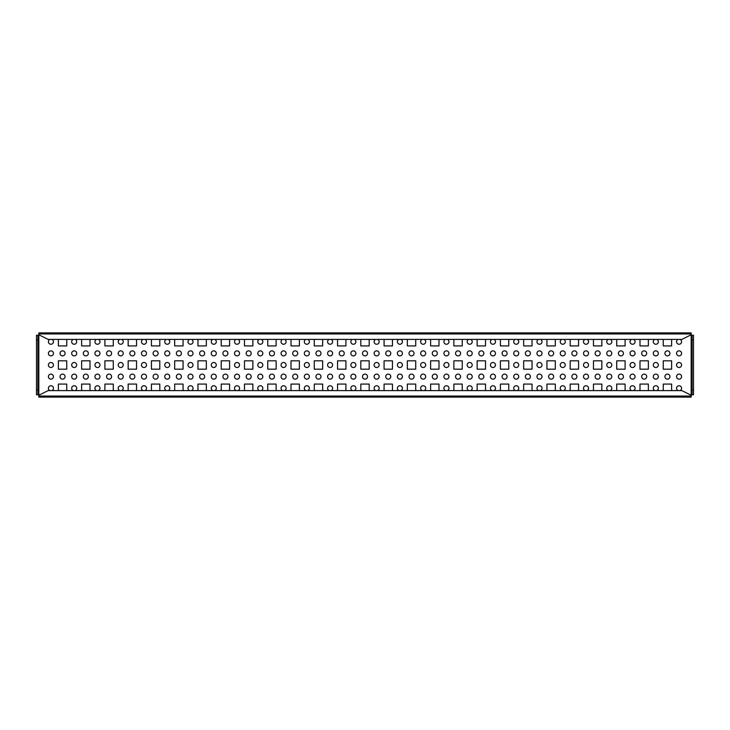 <?xml version="1.0" encoding="UTF-8"?>
<svg xmlns="http://www.w3.org/2000/svg" width="730" height="730" viewBox="0 0 730 730"><rect width="100%" height="100%" fill="white"/><g stroke="black" fill="none" stroke-linecap="round" stroke-linejoin="round"><path stroke-width="1.09" d="M48.408 365A2.509 2.509 0 0 1 52.177 362.828A2.509 2.509 0 0 1 52.177 367.172A2.509 2.509 0 0 1 48.408 365M71.677 365A2.509 2.509 0 0 1 75.446 362.828A2.509 2.509 0 0 1 75.446 367.172A2.509 2.509 0 0 1 71.677 365M94.946 365A2.509 2.509 0 0 1 98.714 362.828A2.509 2.509 0 0 1 98.714 367.172A2.509 2.509 0 0 1 94.946 365M118.205 365A2.509 2.509 0 0 1 121.974 362.828A2.509 2.509 0 0 1 121.974 367.172A2.509 2.509 0 0 1 118.205 365M141.474 365A2.509 2.509 0 0 1 145.243 362.828A2.509 2.509 0 0 1 145.243 367.172A2.509 2.509 0 0 1 141.474 365M164.734 365A2.509 2.509 0 0 1 168.502 362.828A2.509 2.509 0 0 1 168.502 367.172A2.509 2.509 0 0 1 164.734 365M188.002 365A2.509 2.509 0 0 1 191.771 362.828A2.509 2.509 0 0 1 191.771 367.172A2.509 2.509 0 0 1 188.002 365M211.262 365A2.509 2.509 0 0 1 215.031 362.828A2.509 2.509 0 0 1 215.031 367.172A2.509 2.509 0 0 1 211.262 365M234.531 365A2.509 2.509 0 0 1 238.299 362.828A2.509 2.509 0 0 1 238.299 367.172A2.509 2.509 0 0 1 234.531 365M257.799 365A2.509 2.509 0 0 1 261.568 362.828A2.509 2.509 0 0 1 261.568 367.172A2.509 2.509 0 0 1 257.799 365M281.059 365A2.509 2.509 0 0 1 284.828 362.828A2.509 2.509 0 0 1 284.828 367.172A2.509 2.509 0 0 1 281.059 365M304.328 365A2.509 2.509 0 0 1 308.096 362.828A2.509 2.509 0 0 1 308.096 367.172A2.509 2.509 0 0 1 304.328 365M327.587 365A2.509 2.509 0 0 1 331.356 362.828A2.509 2.509 0 0 1 331.356 367.172A2.509 2.509 0 0 1 327.587 365M350.856 365A2.509 2.509 0 0 1 354.625 362.828A2.509 2.509 0 0 1 354.625 367.172A2.509 2.509 0 0 1 350.856 365M374.116 365A2.509 2.509 0 0 1 377.885 362.828A2.509 2.509 0 0 1 377.885 367.172A2.509 2.509 0 0 1 374.116 365M397.385 365A2.509 2.509 0 0 1 401.153 362.828A2.509 2.509 0 0 1 401.153 367.172A2.509 2.509 0 0 1 397.385 365M420.653 365A2.509 2.509 0 0 1 424.422 362.828A2.509 2.509 0 0 1 424.422 367.172A2.509 2.509 0 0 1 420.653 365M443.913 365A2.509 2.509 0 0 1 447.682 362.828A2.509 2.509 0 0 1 447.682 367.172A2.509 2.509 0 0 1 443.913 365M467.182 365A2.509 2.509 0 0 1 470.95 362.828A2.509 2.509 0 0 1 470.95 367.172A2.509 2.509 0 0 1 467.182 365M490.441 365A2.509 2.509 0 0 1 494.21 362.828A2.509 2.509 0 0 1 494.21 367.172A2.509 2.509 0 0 1 490.441 365M513.71 365A2.509 2.509 0 0 1 517.479 362.828A2.509 2.509 0 0 1 517.479 367.172A2.509 2.509 0 0 1 513.71 365M536.97 365A2.509 2.509 0 0 1 540.738 362.828A2.509 2.509 0 0 1 540.738 367.172A2.509 2.509 0 0 1 536.97 365M560.239 365A2.509 2.509 0 0 1 564.007 362.828A2.509 2.509 0 0 1 564.007 367.172A2.509 2.509 0 0 1 560.239 365M583.507 365A2.509 2.509 0 0 1 587.276 362.828A2.509 2.509 0 0 1 587.276 367.172A2.509 2.509 0 0 1 583.507 365M606.767 365A2.509 2.509 0 0 1 610.536 362.828A2.509 2.509 0 0 1 610.536 367.172A2.509 2.509 0 0 1 606.767 365M630.036 365A2.509 2.509 0 0 1 633.804 362.828A2.509 2.509 0 0 1 633.804 367.172A2.509 2.509 0 0 1 630.036 365M49.978 390.596A2.509 2.509 0 0 1 50.598 385.778A2.509 2.509 0 0 1 51.876 390.596M73.237 390.596A2.509 2.509 0 0 1 73.867 385.778A2.509 2.509 0 0 1 75.135 390.596M96.506 390.596A2.509 2.509 0 0 1 97.126 385.778A2.509 2.509 0 0 1 98.404 390.596M119.766 390.596A2.509 2.509 0 0 1 120.395 385.778A2.509 2.509 0 0 1 121.664 390.596M143.034 390.596A2.509 2.509 0 0 1 143.664 385.778A2.509 2.509 0 0 1 144.932 390.596M166.303 390.596A2.509 2.509 0 0 1 166.924 385.778A2.509 2.509 0 0 1 168.201 390.596M189.563 390.596A2.509 2.509 0 0 1 190.192 385.778A2.509 2.509 0 0 1 191.461 390.596M212.832 390.596A2.509 2.509 0 0 1 213.452 385.778A2.509 2.509 0 0 1 214.73 390.596M236.091 390.596A2.509 2.509 0 0 1 236.721 385.778A2.509 2.509 0 0 1 237.989 390.596M259.36 390.596A2.509 2.509 0 0 1 259.98 385.778A2.509 2.509 0 0 1 261.258 390.596M282.62 390.596A2.509 2.509 0 0 1 283.249 385.778A2.509 2.509 0 0 1 284.517 390.596M305.888 390.596A2.509 2.509 0 0 1 306.518 385.778A2.509 2.509 0 0 1 307.786 390.596M329.157 390.596A2.509 2.509 0 0 1 329.777 385.778A2.509 2.509 0 0 1 331.055 390.596M352.417 390.596A2.509 2.509 0 0 1 353.046 385.778A2.509 2.509 0 0 1 354.315 390.596M375.685 390.596A2.509 2.509 0 0 1 376.306 385.778A2.509 2.509 0 0 1 377.583 390.596M398.945 390.596A2.509 2.509 0 0 1 399.575 385.778A2.509 2.509 0 0 1 400.843 390.596M422.214 390.596A2.509 2.509 0 0 1 422.834 385.778A2.509 2.509 0 0 1 424.112 390.596M445.482 390.596A2.509 2.509 0 0 1 446.103 385.778A2.509 2.509 0 0 1 447.38 390.596M468.742 390.596A2.509 2.509 0 0 1 469.372 385.778A2.509 2.509 0 0 1 470.64 390.596M492.011 390.596A2.509 2.509 0 0 1 492.631 385.778A2.509 2.509 0 0 1 493.909 390.596M515.27 390.596A2.509 2.509 0 0 1 515.9 385.778A2.509 2.509 0 0 1 517.168 390.596M538.539 390.596A2.509 2.509 0 0 1 539.16 385.778A2.509 2.509 0 0 1 540.437 390.596M561.799 390.596A2.509 2.509 0 0 1 562.428 385.778A2.509 2.509 0 0 1 563.697 390.596M585.068 390.596A2.509 2.509 0 0 1 585.697 385.778A2.509 2.509 0 0 1 586.966 390.596M608.336 390.596A2.509 2.509 0 0 1 608.957 385.778A2.509 2.509 0 0 1 610.234 390.596M631.596 390.596A2.509 2.509 0 0 1 632.226 385.778A2.509 2.509 0 0 1 633.494 390.596M48.408 376.634A2.509 2.509 0 0 1 52.177 374.454A2.509 2.509 0 0 1 52.177 378.806A2.509 2.509 0 0 1 48.408 376.634M71.677 376.634A2.509 2.509 0 0 1 75.446 374.454A2.509 2.509 0 0 1 75.446 378.806A2.509 2.509 0 0 1 71.677 376.634M94.946 376.634A2.509 2.509 0 0 1 98.714 374.454A2.509 2.509 0 0 1 98.714 378.806A2.509 2.509 0 0 1 94.946 376.634M118.205 376.634A2.509 2.509 0 0 1 121.974 374.454A2.509 2.509 0 0 1 121.974 378.806A2.509 2.509 0 0 1 118.205 376.634M141.474 376.634A2.509 2.509 0 0 1 145.243 374.454A2.509 2.509 0 0 1 145.243 378.806A2.509 2.509 0 0 1 141.474 376.634M164.734 376.634A2.509 2.509 0 0 1 168.502 374.454A2.509 2.509 0 0 1 168.502 378.806A2.509 2.509 0 0 1 164.734 376.634M188.002 376.634A2.509 2.509 0 0 1 191.771 374.454A2.509 2.509 0 0 1 191.771 378.806A2.509 2.509 0 0 1 188.002 376.634M211.262 376.634A2.509 2.509 0 0 1 215.031 374.454A2.509 2.509 0 0 1 215.031 378.806A2.509 2.509 0 0 1 211.262 376.634M234.531 376.634A2.509 2.509 0 0 1 238.299 374.454A2.509 2.509 0 0 1 238.299 378.806A2.509 2.509 0 0 1 234.531 376.634M257.799 376.634A2.509 2.509 0 0 1 261.568 374.454A2.509 2.509 0 0 1 261.568 378.806A2.509 2.509 0 0 1 257.799 376.634M281.059 376.634A2.509 2.509 0 0 1 284.828 374.454A2.509 2.509 0 0 1 284.828 378.806A2.509 2.509 0 0 1 281.059 376.634M304.328 376.634A2.509 2.509 0 0 1 308.096 374.454A2.509 2.509 0 0 1 308.096 378.806A2.509 2.509 0 0 1 304.328 376.634M327.587 376.634A2.509 2.509 0 0 1 331.356 374.454A2.509 2.509 0 0 1 331.356 378.806A2.509 2.509 0 0 1 327.587 376.634M350.856 376.634A2.509 2.509 0 0 1 354.625 374.454A2.509 2.509 0 0 1 354.625 378.806A2.509 2.509 0 0 1 350.856 376.634M374.116 376.634A2.509 2.509 0 0 1 377.885 374.454A2.509 2.509 0 0 1 377.885 378.806A2.509 2.509 0 0 1 374.116 376.634M397.385 376.634A2.509 2.509 0 0 1 401.153 374.454A2.509 2.509 0 0 1 401.153 378.806A2.509 2.509 0 0 1 397.385 376.634M420.653 376.634A2.509 2.509 0 0 1 424.422 374.454A2.509 2.509 0 0 1 424.422 378.806A2.509 2.509 0 0 1 420.653 376.634M443.913 376.634A2.509 2.509 0 0 1 447.682 374.454A2.509 2.509 0 0 1 447.682 378.806A2.509 2.509 0 0 1 443.913 376.634M467.182 376.634A2.509 2.509 0 0 1 470.95 374.454A2.509 2.509 0 0 1 470.95 378.806A2.509 2.509 0 0 1 467.182 376.634M490.441 376.634A2.509 2.509 0 0 1 494.21 374.454A2.509 2.509 0 0 1 494.21 378.806A2.509 2.509 0 0 1 490.441 376.634M513.71 376.634A2.509 2.509 0 0 1 517.479 374.454A2.509 2.509 0 0 1 517.479 378.806A2.509 2.509 0 0 1 513.71 376.634M536.97 376.634A2.509 2.509 0 0 1 540.738 374.454A2.509 2.509 0 0 1 540.738 378.806A2.509 2.509 0 0 1 536.97 376.634M560.239 376.634A2.509 2.509 0 0 1 564.007 374.454A2.509 2.509 0 0 1 564.007 378.806A2.509 2.509 0 0 1 560.239 376.634M583.507 376.634A2.509 2.509 0 0 1 587.276 374.454A2.509 2.509 0 0 1 587.276 378.806A2.509 2.509 0 0 1 583.507 376.634M606.767 376.634A2.509 2.509 0 0 1 610.536 374.454A2.509 2.509 0 0 1 610.536 378.806A2.509 2.509 0 0 1 606.767 376.634M630.036 376.634A2.509 2.509 0 0 1 633.804 374.454A2.509 2.509 0 0 1 633.804 378.806A2.509 2.509 0 0 1 630.036 376.634M48.408 353.366A2.509 2.509 0 0 1 52.177 351.194A2.509 2.509 0 0 1 52.177 355.546A2.509 2.509 0 0 1 48.408 353.366M71.677 353.366A2.509 2.509 0 0 1 75.446 351.194A2.509 2.509 0 0 1 75.446 355.546A2.509 2.509 0 0 1 71.677 353.366M94.946 353.366A2.509 2.509 0 0 1 98.714 351.194A2.509 2.509 0 0 1 98.714 355.546A2.509 2.509 0 0 1 94.946 353.366M118.205 353.366A2.509 2.509 0 0 1 121.974 351.194A2.509 2.509 0 0 1 121.974 355.546A2.509 2.509 0 0 1 118.205 353.366M141.474 353.366A2.509 2.509 0 0 1 145.243 351.194A2.509 2.509 0 0 1 145.243 355.546A2.509 2.509 0 0 1 141.474 353.366M164.734 353.366A2.509 2.509 0 0 1 168.502 351.194A2.509 2.509 0 0 1 168.502 355.546A2.509 2.509 0 0 1 164.734 353.366M188.002 353.366A2.509 2.509 0 0 1 191.771 351.194A2.509 2.509 0 0 1 191.771 355.546A2.509 2.509 0 0 1 188.002 353.366M211.262 353.366A2.509 2.509 0 0 1 215.031 351.194A2.509 2.509 0 0 1 215.031 355.546A2.509 2.509 0 0 1 211.262 353.366M234.531 353.366A2.509 2.509 0 0 1 238.299 351.194A2.509 2.509 0 0 1 238.299 355.546A2.509 2.509 0 0 1 234.531 353.366M257.799 353.366A2.509 2.509 0 0 1 261.568 351.194A2.509 2.509 0 0 1 261.568 355.546A2.509 2.509 0 0 1 257.799 353.366M281.059 353.366A2.509 2.509 0 0 1 284.828 351.194A2.509 2.509 0 0 1 284.828 355.546A2.509 2.509 0 0 1 281.059 353.366M304.328 353.366A2.509 2.509 0 0 1 308.096 351.194A2.509 2.509 0 0 1 308.096 355.546A2.509 2.509 0 0 1 304.328 353.366M327.587 353.366A2.509 2.509 0 0 1 331.356 351.194A2.509 2.509 0 0 1 331.356 355.546A2.509 2.509 0 0 1 327.587 353.366M350.856 353.366A2.509 2.509 0 0 1 354.625 351.194A2.509 2.509 0 0 1 354.625 355.546A2.509 2.509 0 0 1 350.856 353.366M374.116 353.366A2.509 2.509 0 0 1 377.885 351.194A2.509 2.509 0 0 1 377.885 355.546A2.509 2.509 0 0 1 374.116 353.366M397.385 353.366A2.509 2.509 0 0 1 401.153 351.194A2.509 2.509 0 0 1 401.153 355.546A2.509 2.509 0 0 1 397.385 353.366M420.653 353.366A2.509 2.509 0 0 1 424.422 351.194A2.509 2.509 0 0 1 424.422 355.546A2.509 2.509 0 0 1 420.653 353.366M443.913 353.366A2.509 2.509 0 0 1 447.682 351.194A2.509 2.509 0 0 1 447.682 355.546A2.509 2.509 0 0 1 443.913 353.366M467.182 353.366A2.509 2.509 0 0 1 470.95 351.194A2.509 2.509 0 0 1 470.95 355.546A2.509 2.509 0 0 1 467.182 353.366M490.441 353.366A2.509 2.509 0 0 1 494.21 351.194A2.509 2.509 0 0 1 494.21 355.546A2.509 2.509 0 0 1 490.441 353.366M513.71 353.366A2.509 2.509 0 0 1 517.479 351.194A2.509 2.509 0 0 1 517.479 355.546A2.509 2.509 0 0 1 513.71 353.366M536.97 353.366A2.509 2.509 0 0 1 540.738 351.194A2.509 2.509 0 0 1 540.738 355.546A2.509 2.509 0 0 1 536.97 353.366M560.239 353.366A2.509 2.509 0 0 1 564.007 351.194A2.509 2.509 0 0 1 564.007 355.546A2.509 2.509 0 0 1 560.239 353.366M583.507 353.366A2.509 2.509 0 0 1 587.276 351.194A2.509 2.509 0 0 1 587.276 355.546A2.509 2.509 0 0 1 583.507 353.366M606.767 353.366A2.509 2.509 0 0 1 610.536 351.194A2.509 2.509 0 0 1 610.536 355.546A2.509 2.509 0 0 1 606.767 353.366M630.036 353.366A2.509 2.509 0 0 1 633.804 351.194A2.509 2.509 0 0 1 633.804 355.546A2.509 2.509 0 0 1 630.036 353.366M51.876 339.404A2.509 2.509 0 0 1 50.598 344.222A2.509 2.509 0 0 1 49.978 339.404M75.135 339.404A2.509 2.509 0 0 1 73.867 344.222A2.509 2.509 0 0 1 73.237 339.404M98.404 339.404A2.509 2.509 0 0 1 97.126 344.222A2.509 2.509 0 0 1 96.506 339.404M121.664 339.404A2.509 2.509 0 0 1 120.395 344.222A2.509 2.509 0 0 1 119.766 339.404M144.932 339.404A2.509 2.509 0 0 1 143.664 344.222A2.509 2.509 0 0 1 143.034 339.404M168.201 339.404A2.509 2.509 0 0 1 166.924 344.222A2.509 2.509 0 0 1 166.303 339.404M191.461 339.404A2.509 2.509 0 0 1 190.192 344.222A2.509 2.509 0 0 1 189.563 339.404M214.73 339.404A2.509 2.509 0 0 1 213.452 344.222A2.509 2.509 0 0 1 212.832 339.404M237.989 339.404A2.509 2.509 0 0 1 236.721 344.222A2.509 2.509 0 0 1 236.091 339.404M261.258 339.404A2.509 2.509 0 0 1 259.98 344.222A2.509 2.509 0 0 1 259.36 339.404M284.517 339.404A2.509 2.509 0 0 1 283.249 344.222A2.509 2.509 0 0 1 282.62 339.404M307.786 339.404A2.509 2.509 0 0 1 306.518 344.222A2.509 2.509 0 0 1 305.888 339.404M331.055 339.404A2.509 2.509 0 0 1 329.777 344.222A2.509 2.509 0 0 1 329.157 339.404M354.315 339.404A2.509 2.509 0 0 1 353.046 344.222A2.509 2.509 0 0 1 352.417 339.404M377.583 339.404A2.509 2.509 0 0 1 376.306 344.222A2.509 2.509 0 0 1 375.685 339.404M400.843 339.404A2.509 2.509 0 0 1 399.575 344.222A2.509 2.509 0 0 1 398.945 339.404M424.112 339.404A2.509 2.509 0 0 1 422.834 344.222A2.509 2.509 0 0 1 422.214 339.404M447.38 339.404A2.509 2.509 0 0 1 446.103 344.222A2.509 2.509 0 0 1 445.482 339.404M470.64 339.404A2.509 2.509 0 0 1 469.372 344.222A2.509 2.509 0 0 1 468.742 339.404M493.909 339.404A2.509 2.509 0 0 1 492.631 344.222A2.509 2.509 0 0 1 492.011 339.404M517.168 339.404A2.509 2.509 0 0 1 515.9 344.222A2.509 2.509 0 0 1 515.27 339.404M540.437 339.404A2.509 2.509 0 0 1 539.16 344.222A2.509 2.509 0 0 1 538.539 339.404M563.697 339.404A2.509 2.509 0 0 1 562.428 344.222A2.509 2.509 0 0 1 561.799 339.404M586.966 339.404A2.509 2.509 0 0 1 585.697 344.222A2.509 2.509 0 0 1 585.068 339.404M610.234 339.404A2.509 2.509 0 0 1 608.957 344.222A2.509 2.509 0 0 1 608.336 339.404M633.494 339.404A2.509 2.509 0 0 1 632.226 344.222A2.509 2.509 0 0 1 631.596 339.404M38.827 395.24L38.827 397.102L691.173 397.102L691.173 395.24L681.866 390.596L48.134 390.596L38.827 395.24L38.827 332.898L691.173 332.898L691.173 395.24M432.279 353.366A2.509 2.509 0 0 1 436.047 351.194A2.509 2.509 0 0 1 436.047 355.546A2.509 2.509 0 0 1 432.279 353.366M432.279 376.634A2.509 2.509 0 0 1 436.047 374.454A2.509 2.509 0 0 1 436.047 378.806A2.509 2.509 0 0 1 432.279 376.634M438.986 339.404L438.986 345.92L430.609 345.92L430.609 339.404M430.609 360.812L438.986 360.812L438.986 369.188L430.609 369.188L430.609 360.812M455.547 376.634A2.509 2.509 0 0 1 459.316 374.454A2.509 2.509 0 0 1 459.316 378.806A2.509 2.509 0 0 1 455.547 376.634M462.245 339.404L462.245 345.92L453.868 345.92L453.868 339.404M453.868 360.812L462.245 360.812L462.245 369.188L453.868 369.188L453.868 360.812M453.868 390.596L453.868 384.08L462.245 384.08L462.245 390.596M500.406 360.812L508.773 360.812L508.773 369.188L500.406 369.188L500.406 360.812M500.406 390.596L500.406 384.08L508.773 384.08L508.773 390.596M478.816 353.366A2.509 2.509 0 0 1 482.585 351.194A2.509 2.509 0 0 1 482.585 355.546A2.509 2.509 0 0 1 478.816 353.366M478.816 376.634A2.509 2.509 0 0 1 482.585 374.454A2.509 2.509 0 0 1 482.585 378.806A2.509 2.509 0 0 1 478.816 376.634M455.547 353.366A2.509 2.509 0 0 1 459.316 351.194A2.509 2.509 0 0 1 459.316 355.546A2.509 2.509 0 0 1 455.547 353.366M477.137 390.596L477.137 384.08L485.514 384.08L485.514 390.596M477.137 360.812L485.514 360.812L485.514 369.188L477.137 369.188L477.137 360.812M485.514 339.404L485.514 345.92L477.137 345.92L477.137 339.404M362.491 353.366A2.509 2.509 0 0 1 366.259 351.194A2.509 2.509 0 0 1 366.259 355.546A2.509 2.509 0 0 1 362.491 353.366M384.08 390.596L384.08 384.08L392.448 384.08L392.448 390.596M384.08 360.812L392.448 360.812L392.448 369.188L384.08 369.188L384.08 360.812M392.448 339.404L392.448 345.92L384.08 345.92L384.08 339.404M360.812 390.596L360.812 384.08L369.188 384.08L369.188 390.596M360.812 360.812L369.188 360.812L369.188 369.188L360.812 369.188L360.812 360.812M369.188 339.404L369.188 345.92L360.812 345.92L360.812 339.404M362.491 376.634A2.509 2.509 0 0 1 366.259 374.454A2.509 2.509 0 0 1 366.259 378.806A2.509 2.509 0 0 1 362.491 376.634M415.717 339.404L415.717 345.92L407.34 345.92L407.34 339.404M409.019 376.634A2.509 2.509 0 0 1 412.788 374.454A2.509 2.509 0 0 1 412.788 378.806A2.509 2.509 0 0 1 409.019 376.634M409.019 353.366A2.509 2.509 0 0 1 412.788 351.194A2.509 2.509 0 0 1 412.788 355.546A2.509 2.509 0 0 1 409.019 353.366M430.609 390.596L430.609 384.08L438.986 384.08L438.986 390.596M407.34 360.812L415.717 360.812L415.717 369.188L407.34 369.188L407.34 360.812M407.34 390.596L407.34 384.08L415.717 384.08L415.717 390.596M385.75 353.366A2.509 2.509 0 0 1 389.519 351.194A2.509 2.509 0 0 1 389.519 355.546A2.509 2.509 0 0 1 385.75 353.366M385.75 376.634A2.509 2.509 0 0 1 389.519 374.454A2.509 2.509 0 0 1 389.519 378.806A2.509 2.509 0 0 1 385.75 376.634M601.839 339.404L601.839 345.92L593.463 345.92L593.463 339.404M595.133 376.634A2.509 2.509 0 0 1 598.901 374.454A2.509 2.509 0 0 1 598.901 378.806A2.509 2.509 0 0 1 595.133 376.634M595.133 353.366A2.509 2.509 0 0 1 598.901 351.194A2.509 2.509 0 0 1 598.901 355.546A2.509 2.509 0 0 1 595.133 353.366M616.722 390.596L616.722 384.08L625.099 384.08L625.099 390.596M593.463 360.812L601.839 360.812L601.839 369.188L593.463 369.188L593.463 360.812M593.463 390.596L593.463 384.08L601.839 384.08L601.839 390.596M571.873 353.366A2.509 2.509 0 0 1 575.642 351.194A2.509 2.509 0 0 1 575.642 355.546A2.509 2.509 0 0 1 571.873 353.366M571.873 376.634A2.509 2.509 0 0 1 575.642 374.454A2.509 2.509 0 0 1 575.642 378.806A2.509 2.509 0 0 1 571.873 376.634M618.401 353.366A2.509 2.509 0 0 1 622.17 351.194A2.509 2.509 0 0 1 622.17 355.546A2.509 2.509 0 0 1 618.401 353.366M618.401 376.634A2.509 2.509 0 0 1 622.17 374.454A2.509 2.509 0 0 1 622.17 378.806A2.509 2.509 0 0 1 618.401 376.634M625.099 339.404L625.099 345.92L616.722 345.92L616.722 339.404M616.722 360.812L625.099 360.812L625.099 369.188L616.722 369.188L616.722 360.812M641.67 376.634A2.509 2.509 0 0 1 645.439 374.454A2.509 2.509 0 0 1 645.439 378.806A2.509 2.509 0 0 1 641.67 376.634M648.368 339.404L648.368 345.92L639.991 345.92L639.991 339.404M639.991 360.812L648.368 360.812L648.368 369.188L639.991 369.188L639.991 360.812M639.991 390.596L639.991 384.08L648.368 384.08L648.368 390.596M548.604 376.634A2.509 2.509 0 0 1 552.373 374.454A2.509 2.509 0 0 1 552.373 378.806A2.509 2.509 0 0 1 548.604 376.634M555.311 339.404L555.311 345.92L546.934 345.92L546.934 339.404M546.934 360.812L555.311 360.812L555.311 369.188L546.934 369.188L546.934 360.812M546.934 390.596L546.934 384.08L555.311 384.08L555.311 390.596M578.571 339.404L578.571 345.92L570.194 345.92L570.194 339.404M570.194 360.812L578.571 360.812L578.571 369.188L570.194 369.188L570.194 360.812M570.194 390.596L570.194 384.08L578.571 384.08L578.571 390.596M548.604 353.366A2.509 2.509 0 0 1 552.373 351.194A2.509 2.509 0 0 1 552.373 355.546A2.509 2.509 0 0 1 548.604 353.366M523.665 390.596L523.665 384.08L532.042 384.08L532.042 390.596M502.076 353.366A2.509 2.509 0 0 1 505.844 351.194A2.509 2.509 0 0 1 505.844 355.546A2.509 2.509 0 0 1 502.076 353.366M502.076 376.634A2.509 2.509 0 0 1 505.844 374.454A2.509 2.509 0 0 1 505.844 378.806A2.509 2.509 0 0 1 502.076 376.634M508.773 339.404L508.773 345.92L500.406 345.92L500.406 339.404M525.345 353.366A2.509 2.509 0 0 1 529.113 351.194A2.509 2.509 0 0 1 529.113 355.546A2.509 2.509 0 0 1 525.345 353.366M525.345 376.634A2.509 2.509 0 0 1 529.113 374.454A2.509 2.509 0 0 1 529.113 378.806A2.509 2.509 0 0 1 525.345 376.634M532.042 339.404L532.042 345.92L523.665 345.92L523.665 339.404M523.665 360.812L532.042 360.812L532.042 369.188L523.665 369.188L523.665 360.812M176.368 376.634A2.509 2.509 0 0 1 180.137 374.454A2.509 2.509 0 0 1 180.137 378.806A2.509 2.509 0 0 1 176.368 376.634M183.066 339.404L183.066 345.92L174.689 345.92L174.689 339.404M174.689 360.812L183.066 360.812L183.066 369.188L174.689 369.188L174.689 360.812M174.689 390.596L174.689 384.08L183.066 384.08L183.066 390.596M206.334 339.404L206.334 345.92L197.958 345.92L197.958 339.404M197.958 360.812L206.334 360.812L206.334 369.188L197.958 369.188L197.958 360.812M197.958 390.596L197.958 384.08L206.334 384.08L206.334 390.596M176.368 353.366A2.509 2.509 0 0 1 180.137 351.194A2.509 2.509 0 0 1 180.137 355.546A2.509 2.509 0 0 1 176.368 353.366M151.429 390.596L151.429 384.08L159.806 384.08L159.806 390.596M129.84 353.366A2.509 2.509 0 0 1 133.608 351.194A2.509 2.509 0 0 1 133.608 355.546A2.509 2.509 0 0 1 129.84 353.366M129.84 376.634A2.509 2.509 0 0 1 133.608 374.454A2.509 2.509 0 0 1 133.608 378.806A2.509 2.509 0 0 1 129.84 376.634M136.537 339.404L136.537 345.92L128.161 345.92L128.161 339.404M153.099 353.366A2.509 2.509 0 0 1 156.877 351.194A2.509 2.509 0 0 1 156.877 355.546A2.509 2.509 0 0 1 153.099 353.366M153.099 376.634A2.509 2.509 0 0 1 156.877 374.454A2.509 2.509 0 0 1 156.877 378.806A2.509 2.509 0 0 1 153.099 376.634M159.806 339.404L159.806 345.92L151.429 345.92L151.429 339.404M151.429 360.812L159.806 360.812L159.806 369.188L151.429 369.188L151.429 360.812M60.042 353.366A2.509 2.509 0 0 1 63.811 351.194A2.509 2.509 0 0 1 63.811 355.546A2.509 2.509 0 0 1 60.042 353.366M60.042 376.634A2.509 2.509 0 0 1 63.811 374.454A2.509 2.509 0 0 1 63.811 378.806A2.509 2.509 0 0 1 60.042 376.634M66.74 339.404L66.74 345.92L58.373 345.92L58.373 339.404M58.373 360.812L66.74 360.812L66.74 369.188L58.373 369.188L58.373 360.812M83.311 376.634A2.509 2.509 0 0 1 87.08 374.454A2.509 2.509 0 0 1 87.08 378.806A2.509 2.509 0 0 1 83.311 376.634M90.009 339.404L90.009 345.92L81.632 345.92L81.632 339.404M81.632 360.812L90.009 360.812L90.009 369.188L81.632 369.188L81.632 360.812M81.632 390.596L81.632 384.08L90.009 384.08L90.009 390.596M128.161 360.812L136.537 360.812L136.537 369.188L128.161 369.188L128.161 360.812M128.161 390.596L128.161 384.08L136.537 384.08L136.537 390.596M106.571 353.366A2.509 2.509 0 0 1 110.34 351.194A2.509 2.509 0 0 1 110.34 355.546A2.509 2.509 0 0 1 106.571 353.366M106.571 376.634A2.509 2.509 0 0 1 110.34 374.454A2.509 2.509 0 0 1 110.34 378.806A2.509 2.509 0 0 1 106.571 376.634M83.311 353.366A2.509 2.509 0 0 1 87.08 351.194A2.509 2.509 0 0 1 87.08 355.546A2.509 2.509 0 0 1 83.311 353.366M104.901 390.596L104.901 384.08L113.278 384.08L113.278 390.596M104.901 360.812L113.278 360.812L113.278 369.188L104.901 369.188L104.901 360.812M113.278 339.404L113.278 345.92L104.901 345.92L104.901 339.404M314.283 360.812L322.66 360.812L322.66 369.188L314.283 369.188L314.283 360.812M314.283 390.596L314.283 384.08L322.66 384.08L322.66 390.596M292.693 353.366A2.509 2.509 0 0 1 296.462 351.194A2.509 2.509 0 0 1 296.462 355.546A2.509 2.509 0 0 1 292.693 353.366M292.693 376.634A2.509 2.509 0 0 1 296.462 374.454A2.509 2.509 0 0 1 296.462 378.806A2.509 2.509 0 0 1 292.693 376.634M269.425 353.366A2.509 2.509 0 0 1 273.193 351.194A2.509 2.509 0 0 1 273.193 355.546A2.509 2.509 0 0 1 269.425 353.366M291.014 390.596L291.014 384.08L299.391 384.08L299.391 390.596M291.014 360.812L299.391 360.812L299.391 369.188L291.014 369.188L291.014 360.812M299.391 339.404L299.391 345.92L291.014 345.92L291.014 339.404M337.552 360.812L345.92 360.812L345.92 369.188L337.552 369.188L337.552 360.812M345.92 339.404L345.92 345.92L337.552 345.92L337.552 339.404M339.222 376.634A2.509 2.509 0 0 1 342.99 374.454A2.509 2.509 0 0 1 342.99 378.806A2.509 2.509 0 0 1 339.222 376.634M339.222 353.366A2.509 2.509 0 0 1 342.99 351.194A2.509 2.509 0 0 1 342.99 355.546A2.509 2.509 0 0 1 339.222 353.366M322.66 339.404L322.66 345.92L314.283 345.92L314.283 339.404M315.953 376.634A2.509 2.509 0 0 1 319.731 374.454A2.509 2.509 0 0 1 319.731 378.806A2.509 2.509 0 0 1 315.953 376.634M315.953 353.366A2.509 2.509 0 0 1 319.731 351.194A2.509 2.509 0 0 1 319.731 355.546A2.509 2.509 0 0 1 315.953 353.366M337.552 390.596L337.552 384.08L345.92 384.08L345.92 390.596M229.594 339.404L229.594 345.92L221.226 345.92L221.226 339.404M222.896 376.634A2.509 2.509 0 0 1 226.665 374.454A2.509 2.509 0 0 1 226.665 378.806A2.509 2.509 0 0 1 222.896 376.634M222.896 353.366A2.509 2.509 0 0 1 226.665 351.194A2.509 2.509 0 0 1 226.665 355.546A2.509 2.509 0 0 1 222.896 353.366M244.486 390.596L244.486 384.08L252.863 384.08L252.863 390.596M221.226 360.812L229.594 360.812L229.594 369.188L221.226 369.188L221.226 360.812M221.226 390.596L221.226 384.08L229.594 384.08L229.594 390.596M199.637 353.366A2.509 2.509 0 0 1 203.405 351.194A2.509 2.509 0 0 1 203.405 355.546A2.509 2.509 0 0 1 199.637 353.366M199.637 376.634A2.509 2.509 0 0 1 203.405 374.454A2.509 2.509 0 0 1 203.405 378.806A2.509 2.509 0 0 1 199.637 376.634M246.165 353.366A2.509 2.509 0 0 1 249.934 351.194A2.509 2.509 0 0 1 249.934 355.546A2.509 2.509 0 0 1 246.165 353.366M246.165 376.634A2.509 2.509 0 0 1 249.934 374.454A2.509 2.509 0 0 1 249.934 378.806A2.509 2.509 0 0 1 246.165 376.634M252.863 339.404L252.863 345.92L244.486 345.92L244.486 339.404M244.486 360.812L252.863 360.812L252.863 369.188L244.486 369.188L244.486 360.812M269.425 376.634A2.509 2.509 0 0 1 273.193 374.454A2.509 2.509 0 0 1 273.193 378.806A2.509 2.509 0 0 1 269.425 376.634M276.132 339.404L276.132 345.92L267.755 345.92L267.755 339.404M267.755 360.812L276.132 360.812L276.132 369.188L267.755 369.188L267.755 360.812M267.755 390.596L267.755 384.08L276.132 384.08L276.132 390.596M58.373 390.596L58.373 384.08L66.74 384.08L66.74 390.596M641.67 353.366A2.509 2.509 0 0 1 645.439 351.194A2.509 2.509 0 0 1 645.439 355.546A2.509 2.509 0 0 1 641.67 353.366M653.295 365A2.509 2.509 0 0 1 657.064 362.828A2.509 2.509 0 0 1 657.064 367.172A2.509 2.509 0 0 1 653.295 365M654.865 390.596A2.509 2.509 0 0 1 655.485 385.778A2.509 2.509 0 0 1 656.763 390.596M653.295 376.634A2.509 2.509 0 0 1 657.064 374.454A2.509 2.509 0 0 1 657.064 378.806A2.509 2.509 0 0 1 653.295 376.634M653.295 353.366A2.509 2.509 0 0 1 657.064 351.194A2.509 2.509 0 0 1 657.064 355.546A2.509 2.509 0 0 1 653.295 353.366M656.763 339.404A2.509 2.509 0 0 1 655.485 344.222A2.509 2.509 0 0 1 654.865 339.404M664.93 376.634A2.509 2.509 0 0 1 668.698 374.454A2.509 2.509 0 0 1 668.698 378.806A2.509 2.509 0 0 1 664.93 376.634M671.627 339.404L671.627 345.92L663.26 345.92L663.26 339.404M663.26 360.812L671.627 360.812L671.627 369.188L663.26 369.188L663.26 360.812M663.26 390.596L663.26 384.08L671.627 384.08L671.627 390.596M664.93 353.366A2.509 2.509 0 0 1 668.698 351.194A2.509 2.509 0 0 1 668.698 355.546A2.509 2.509 0 0 1 664.93 353.366M680.022 339.404A2.509 2.509 0 0 1 678.754 344.222A2.509 2.509 0 0 1 678.124 339.404M676.564 365A2.509 2.509 0 0 1 680.333 362.828A2.509 2.509 0 0 1 680.333 367.172A2.509 2.509 0 0 1 676.564 365M678.124 390.596A2.509 2.509 0 0 1 678.754 385.778A2.509 2.509 0 0 1 680.022 390.596M676.564 376.634A2.509 2.509 0 0 1 680.333 374.454A2.509 2.509 0 0 1 680.333 378.806A2.509 2.509 0 0 1 676.564 376.634M676.564 353.366A2.509 2.509 0 0 1 680.333 351.194A2.509 2.509 0 0 1 680.333 355.546A2.509 2.509 0 0 1 676.564 353.366M692.104 335.225L692.104 394.775L693.5 394.775L693.5 335.225L690.242 335.225M39.758 335.225L36.5 335.225L36.5 339.87L37.896 339.87L37.896 335.225M36.5 339.87L36.5 394.775L39.758 394.775M690.242 394.775L692.104 394.775M37.896 394.775L37.896 339.87M36.5 390.13L37.896 390.13M693.5 339.87L692.104 339.87M693.5 390.13L692.104 390.13M38.827 396.052L691.173 396.052M38.827 333.948L691.173 333.948M38.827 334.76L48.134 339.404L681.866 339.404L691.173 334.76"/></g></svg>
